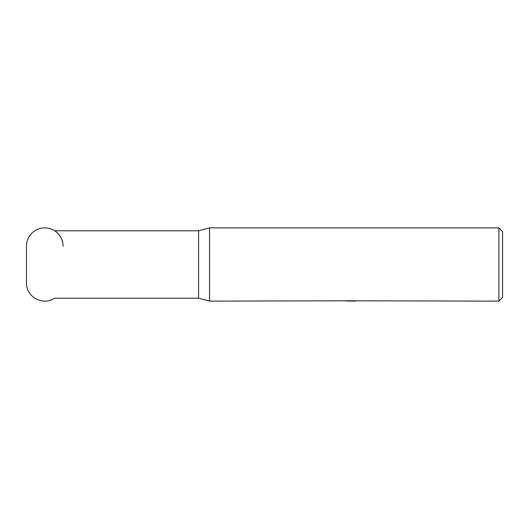 <?xml version="1.0" encoding="UTF-8"?>
<svg xmlns="http://www.w3.org/2000/svg" width="529" height="529" viewBox="0 0 529 529"><rect width="100%" height="100%" fill="white"/><g stroke="black" fill="none" stroke-linecap="round" stroke-linejoin="round"><path stroke-width="0.79" d="M63.07 246.19A18.31 18.31 0 0 0 44.76 227.88A18.31 18.31 0 0 0 26.45 246.19L26.45 282.81A18.31 18.31 0 0 0 54.666 298.217L198.58 298.217L198.58 230.783L209.563 227.88L498.887 227.88L502.55 231.537L502.55 297.463L498.887 301.12L352.248 300.796M54.666 230.783L198.58 230.783M351.223 300.796L209.563 301.12L198.58 298.217M209.563 301.12L209.563 227.88M352.248 301.008L348.651 301.047M350.562 301.12L349.781 301.12M498.887 301.12L498.887 227.88M351.223 300.981L345.953 300.981L354.172 300.796L356.057 301.008L352.248 301.12"/></g></svg>
